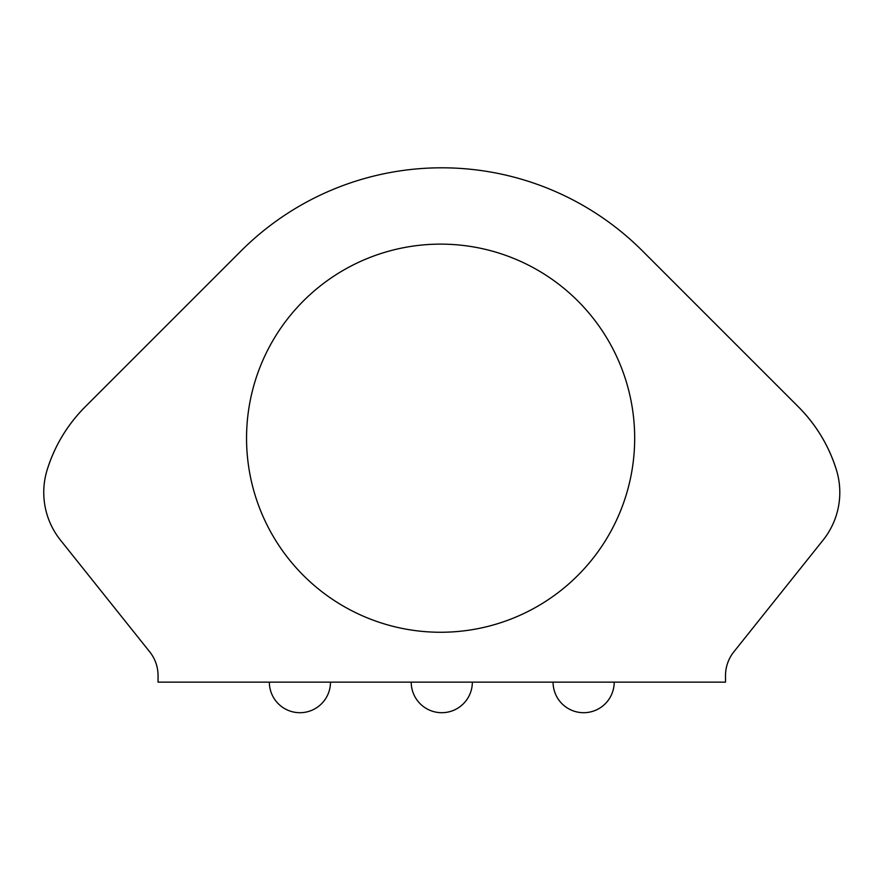 <?xml version="1.0" encoding="UTF-8"?>
<svg xmlns="http://www.w3.org/2000/svg" width="884" height="884" viewBox="0 0 884 884"><rect width="100%" height="100%" fill="white"/><g stroke="black" fill="none" stroke-linecap="round" stroke-linejoin="round"><path stroke-width="1.33" d="M440.619 244.128A194.071 194.071 0 0 1 634.679 438.188A194.071 194.071 0 0 1 440.619 632.259A194.071 194.071 0 0 1 246.548 438.188A194.071 194.071 0 0 1 440.619 244.128M836.408 469.901C828.872 445.812 816.208 424.817 798.44 406.894A152.81 152.81 0 0 1 836.408 469.901A76.4 76.4 0 0 1 823.092 540.113L733.853 651.828A38.2 38.2 0 0 0 725.499 675.674L725.499 682.139L158.059 682.139L158.059 675.674A38.2 38.2 0 0 0 149.705 651.828L60.466 540.113A76.4 76.4 0 0 1 47.15 469.901A152.81 152.81 0 0 1 85.118 406.894C67.339 424.817 54.686 445.812 47.15 469.901M85.118 406.894L241.067 250.945A283.841 283.841 0 0 1 642.491 250.945L798.44 406.894M583.639 712.703A30.564 30.564 0 0 1 553.075 682.139A30.564 30.564 0 0 0 583.639 712.703A30.564 30.564 0 0 0 614.203 682.139M411.215 682.139A30.564 30.564 0 0 0 441.779 712.703A30.564 30.564 0 0 0 472.343 682.139M269.355 682.139A30.564 30.564 0 0 0 299.919 712.703A30.564 30.564 0 0 0 330.483 682.139"/></g></svg>
